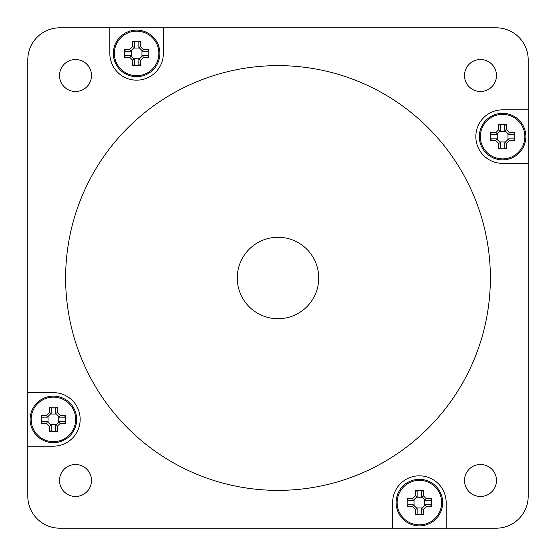 <?xml version="1.0" encoding="UTF-8"?>
<svg xmlns="http://www.w3.org/2000/svg" width="556" height="556" viewBox="0 0 556 556"><rect width="100%" height="100%" fill="white"/><g stroke="black" fill="none" stroke-linecap="round" stroke-linejoin="round"><path stroke-width="0.83" d="M163.374 27.8L496.195 27.8A32.005 32.005 0 0 1 528.2 59.805L528.2 496.195A32.005 32.005 0 0 1 496.195 528.2L59.805 528.2A32.005 32.005 0 0 1 27.8 496.195L27.8 59.805A32.005 32.005 0 0 1 59.805 27.8L163.374 27.8L163.374 53.404A26.764 26.764 0 0 1 136.609 80.168A26.764 26.764 0 0 1 109.845 53.404L109.845 27.8M27.8 392.626L53.404 392.626A26.764 26.764 0 0 1 80.168 419.391A26.764 26.764 0 0 1 53.404 446.155L27.8 446.155M528.2 163.374L502.596 163.374A26.764 26.764 0 0 1 475.832 136.609A26.764 26.764 0 0 1 502.596 109.845L528.2 109.845M392.626 528.2L392.626 502.596A26.764 26.764 0 0 1 419.391 475.832A26.764 26.764 0 0 1 446.155 502.596L446.155 528.2M496.487 480.488A15.999 15.999 0 0 1 472.489 494.347A15.999 15.999 0 0 1 472.489 466.63A15.999 15.999 0 0 1 496.487 480.488M91.511 480.488A15.999 15.999 0 0 1 67.512 494.347A15.999 15.999 0 0 1 67.512 466.63A15.999 15.999 0 0 1 91.511 480.488M496.487 75.512A15.999 15.999 0 0 1 472.489 89.37A15.999 15.999 0 0 1 472.489 61.653A15.999 15.999 0 0 1 496.487 75.512M91.511 75.512A15.999 15.999 0 0 1 67.512 89.37A15.999 15.999 0 0 1 67.512 61.653A15.999 15.999 0 0 1 91.511 75.512M490.378 278A212.378 212.378 0 0 1 171.811 461.925A212.378 212.378 0 0 1 171.811 94.075A212.378 212.378 0 0 1 490.378 278M318.727 278A40.727 40.727 0 0 0 257.636 242.729A40.727 40.727 0 0 0 257.636 313.271A40.727 40.727 0 0 0 318.727 278M504.827 142.663L504.827 147.875L506.606 148.709L506.606 143.365L504.827 142.663L508.65 138.84L509.359 140.612L514.696 140.612A36.988 18.48 -90 0 0 514.696 132.599L513.862 134.378L508.65 134.378M506.606 143.365L509.359 140.612M508.65 138.84L513.862 138.84L514.696 140.612M514.696 132.599L509.359 132.599L508.636 134.357L504.848 130.577L506.606 129.847L506.606 124.509A36.988 18.48 180 0 0 498.593 124.509L500.365 125.343L500.365 130.556M509.359 132.599L506.606 129.847M504.827 130.556L504.827 125.343L506.606 124.509M498.593 124.509L498.593 129.847L500.344 130.577L496.543 134.378L495.841 132.599L490.496 132.599A36.988 18.48 90 0 0 490.496 140.612L491.33 138.84L496.543 138.84M498.593 129.847L495.841 132.599M496.543 134.378L491.33 134.378L490.496 132.599M490.496 140.612L495.841 140.612L496.564 138.861L500.365 142.663L498.593 143.365L498.593 148.709A36.988 18.48 0 0 0 506.606 148.709M495.841 140.612L498.593 143.365M500.365 142.663L500.365 147.875L498.593 148.709M480.342 136.609A22.254 22.254 0 0 1 506.141 114.633A22.254 22.254 0 0 1 523.724 143.601A22.254 22.254 0 0 1 480.342 136.609M499.663 141.961L505.529 141.961M507.955 139.542L507.955 133.676M505.529 131.258L499.663 131.258M497.245 133.676L497.245 139.542M479.321 136.609A23.276 23.276 0 0 1 514.237 116.454A23.276 23.276 0 0 1 514.237 156.764A23.276 23.276 0 0 1 479.321 136.609M138.84 59.457L138.84 64.67L140.612 65.504L140.612 60.159L138.84 59.457L142.663 55.635L143.365 57.407L148.709 57.407A36.988 18.48 -90 0 0 148.709 49.394L147.875 51.173L142.663 51.173M140.612 60.159L143.365 57.407M142.663 55.635L147.875 55.635L148.709 57.407M148.709 49.394L143.365 49.394L142.642 51.152L138.84 47.35L140.612 46.641L140.612 41.304A36.988 18.48 180 0 0 132.599 41.304L134.378 42.138L134.378 47.35M143.365 49.394L140.612 46.641M138.84 47.35L138.84 42.138L140.612 41.304M132.599 41.304L132.599 46.641L134.357 47.364L130.556 51.173L129.847 49.394L124.509 49.394A36.988 18.48 90 0 0 124.509 57.407L125.343 55.635L130.556 55.635M132.599 46.641L129.847 49.394M130.556 51.173L125.343 51.173L124.509 49.394M124.509 57.407L129.847 57.407L130.577 55.656L134.378 59.457L132.599 60.159L132.599 65.504A36.988 18.48 0 0 0 140.612 65.504M129.847 57.407L132.599 60.159M134.378 59.457L134.378 64.67L132.599 65.504M114.348 53.404A22.254 22.254 0 0 1 140.154 31.428A22.254 22.254 0 0 1 157.737 60.395A22.254 22.254 0 0 1 114.348 53.404M133.676 58.755L139.542 58.755M141.961 56.337L141.961 50.471M139.542 48.045L133.676 48.045M131.258 50.471L131.258 56.337M113.334 53.404A23.276 23.276 0 0 1 148.244 33.249A23.276 23.276 0 0 1 148.244 73.559A23.276 23.276 0 0 1 113.334 53.404M55.635 425.444L55.635 430.657L57.407 431.491L57.407 426.153L55.635 425.444L59.457 421.622L60.159 423.401L65.504 423.401A36.988 18.48 -90 0 0 65.504 415.388L64.67 417.16L59.457 417.16M57.407 426.153L60.159 423.401M59.457 421.622L64.67 421.622L65.504 423.401M65.504 415.388L60.159 415.388L59.436 417.139L55.635 413.337L57.407 412.635L57.407 407.291A36.988 18.48 180 0 0 49.394 407.291L51.173 408.125L51.173 413.337M60.159 415.388L57.407 412.635M55.635 413.337L55.635 408.125L57.407 407.291M49.394 407.291L49.394 412.635L51.152 413.358L47.35 417.16L46.641 415.388L41.304 415.388A36.988 18.48 90 0 0 41.304 423.401L42.138 421.622L47.35 421.622M49.394 412.635L46.641 415.388M47.35 417.16L42.138 417.16L41.304 415.388M41.304 423.401L46.641 423.401L47.364 421.643L51.173 425.444L49.394 426.153L49.394 431.491A36.988 18.48 0 0 0 57.407 431.491M46.641 423.401L49.394 426.153M51.173 425.444L51.173 430.657L49.394 431.491M31.143 419.391A22.254 22.254 0 0 1 56.948 397.422A22.254 22.254 0 0 1 74.532 426.389A22.254 22.254 0 0 1 31.143 419.391M50.471 424.742L56.337 424.742M58.755 422.324L58.755 416.458M56.337 414.039L50.471 414.039M48.045 416.458L48.045 422.324M30.128 419.391A23.276 23.276 0 0 1 65.038 399.236A23.276 23.276 0 0 1 65.038 439.546A23.276 23.276 0 0 1 30.128 419.391M421.622 508.65L421.622 513.862L423.401 514.696L423.401 509.359L421.622 508.65L425.444 504.827L426.153 506.606L431.491 506.606A36.988 18.48 -90 0 0 431.491 498.593L430.657 500.365L425.444 500.365M423.401 509.359L426.153 506.606M425.444 504.827L430.657 504.827L431.491 506.606M431.491 498.593L426.153 498.593L425.423 500.344L421.622 496.543L423.401 495.841L423.401 490.496A36.988 18.48 180 0 0 415.388 490.496L417.16 491.33L417.16 496.543M426.153 498.593L423.401 495.841M421.622 496.543L421.622 491.33L423.401 490.496M415.388 490.496L415.388 495.841L417.139 496.564L413.337 500.365L412.635 498.593L407.291 498.593A36.988 18.48 90 0 0 407.291 506.606L408.125 504.827L413.337 504.827M415.388 495.841L412.635 498.593M413.337 500.365L408.125 500.365L407.291 498.593M407.291 506.606L412.635 506.606L413.358 504.848L417.16 508.65L415.388 509.359L415.388 514.696A36.988 18.48 0 0 0 423.401 514.696M412.635 506.606L415.388 509.359M417.16 508.65L417.16 513.862L415.388 514.696M397.137 502.596A22.254 22.254 0 0 1 422.935 480.627A22.254 22.254 0 0 1 440.519 509.595A22.254 22.254 0 0 1 397.137 502.596M416.458 507.955L422.324 507.955M424.742 505.529L424.742 499.663M422.324 497.245L416.458 497.245M414.039 499.663L414.039 505.529M396.115 502.596A23.276 23.276 0 0 1 431.032 482.441A23.276 23.276 0 0 1 431.032 522.751A23.276 23.276 0 0 1 396.115 502.596"/></g></svg>
